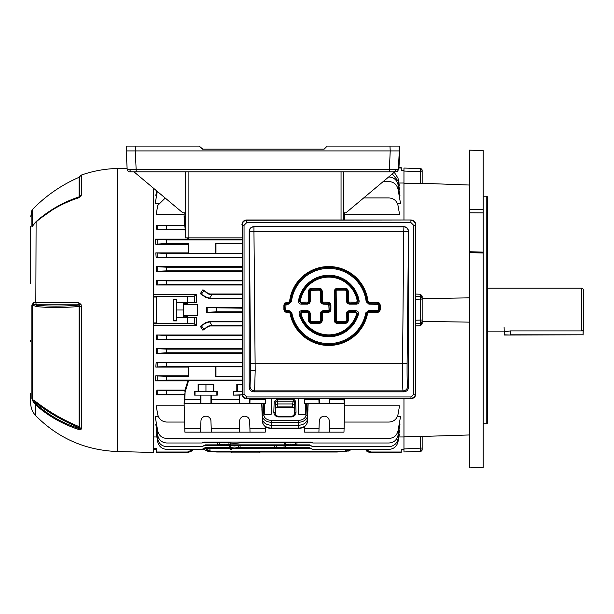 <?xml version="1.0" encoding="UTF-8"?>
<svg xmlns="http://www.w3.org/2000/svg" width="614" height="614" viewBox="0 0 614 614"><rect width="100%" height="100%" fill="white"/><g stroke="black" fill="none" stroke-linecap="round" stroke-linejoin="round"><path stroke-width="0.92" d="M581.481 330.9L583.3 329.795L583.3 289.202L581.481 288.15L581.481 330.9L510.472 330.9L504.094 331.852L487.708 331.852M30.7 226.328L30.7 283.468M30.7 247.442L30.7 252.623M30.7 399.207L30.7 396.905M30.7 393.397L30.7 403.122C30.769 408.011 32.481 412.232 35.827 415.793L35.827 405.025L33.463 402.377L31.897 398.67L31.897 304.981L33.463 302.794L35.827 302.748L78.853 302.733L81.002 304.437A2.732 0.499 155.3 0 0 79.643 305.327L78.976 304.214L33.762 304.245L36.502 305.196C49.013 306.478 63.165 306.432 78.976 305.066L79.091 306.486C63.296 307.814 49.151 307.852 36.671 306.601L31.897 304.981M30.7 268.118L30.7 264.887M30.7 396.989L30.7 393.751M30.7 341.829L30.7 340.256M30.7 260.413L30.7 262.792M30.7 279.746L30.7 278.165M30.7 275.87L30.7 276.906M30.7 272.839L30.7 271.357M30.7 264.88L30.7 263.513M81.393 428.618L81.002 429.432L78.853 429.531C62.428 424.12 48.084 415.954 35.827 405.025L36.103 404.104C48.314 414.987 62.613 423.123 78.976 428.511L78.976 427.643C63.158 421.027 48.997 412.907 36.502 403.291L33.762 401.502L36.103 404.104L36.671 402.3C49.12 411.925 63.265 420.037 79.091 426.646L78.976 427.643A1.274 0.614 0 0 1 79.643 427.881L79.766 306.463L79.091 306.486L79.091 426.646A1.274 1.121 180 0 1 79.766 427.252A2.732 2.402 180 0 0 81.393 428.618L81.393 306.424L79.766 306.463L79.643 305.327A1.274 0.66 180 0 0 78.976 305.066L78.976 304.214A2.732 0.967 -90 0 1 78.853 302.733M127.106 168.221L117.19 168.482L117.19 451.52L153.6 452.472L153.6 188.306M78.853 429.531A2.732 0.484 -71.9 0 1 78.976 428.511L79.643 427.881A2.732 2.364 -125 0 0 81.002 429.432M33.463 302.794A2.732 2.318 -90.7 0 0 33.762 304.245L32.488 304.935L32.488 399.499L36.671 402.3M31.897 398.67A2.732 2.433 180 0 0 32.488 399.499L33.762 401.502A2.732 1.144 144.4 0 0 33.463 402.377M81.002 304.437L81.393 306.424M36.671 306.601L35.827 302.748L36.103 221.669C48.314 210.794 62.613 202.658 78.976 197.278L78.968 197.278A2.732 0.484 -108.1 0 1 78.976 197.278L79.766 196.28L79.766 176.602L81.393 175.051L81.393 194.96L81.002 196.127L78.853 197.731C62.428 203.134 48.084 211.3 35.827 222.222L33.463 224.824A2.732 1.174 -144.2 0 1 33.563 224.425L36.671 221.094C49.12 210.218 63.265 202.144 79.091 196.871L78.976 197.294C62.574 202.674 48.245 210.825 35.988 221.746L33.563 224.425M78.853 197.731A2.732 0.484 -108.1 0 1 78.968 197.278L79.659 196.764A2.732 1.865 -145.8 0 0 79.643 196.787M37.362 220.495L57.033 206.642L79.091 196.871A1.274 1.09 180 0 0 79.766 196.28A2.732 2.326 180 0 1 81.393 194.96M81.002 196.127A2.732 1.865 -145.8 0 0 79.659 196.764L79.659 196.764M32.488 225.568A2.732 2.295 180 0 0 31.897 226.351L31.897 210.387L32.488 209.451L32.488 225.568M33.463 224.824C32.542 226.351 32.02 226.858 31.897 226.351M510.472 330.9L510.472 334.807L583.07 334.807L504.324 335.037L504.094 327.07M583.3 329.795L583.07 335.037L583.07 329.933M127.735 169.31L398.348 169.272A2.732 2.732 0 0 1 395.623 171.859L129.884 171.859L134.005 171.859L182.826 212.828L185.374 212.828M134.005 171.859L136.254 171.859L135.287 150.921L126.2 150.921L126.453 146.094L135.54 146.094L135.287 150.921L390.22 150.921L389.967 146.094L327.208 146.094L324.207 149.102L202.213 149.102L199.212 146.094L135.54 146.094M398.348 169.272L399.315 150.921L399.821 150.921L399.568 146.094L399.062 146.094L399.315 150.921L390.22 150.921L389.261 171.859L395.623 171.859M399.062 146.094L389.967 146.094M241.939 239.683L188.651 239.683L188.114 237.864L185.374 237.864L185.374 171.859M343.779 171.859L343.779 219.981M188.107 171.859L188.107 237.864L241.939 237.864M129.884 171.859A2.732 2.732 0 0 1 127.159 169.272L126.2 150.921M394.764 171.859L345.935 212.828L343.779 212.828M397.235 169.326L396.659 169.326M131.749 171.859A2.732 1.934 90 0 1 129.823 169.334L129.754 169.334M199.212 146.094L202.727 149.102M399.821 150.921L398.962 167.3L399.821 150.921M486.802 196.204L487.708 197.109L487.708 422.885L486.802 423.798L486.802 196.204L483.157 196.204M421.404 436.293L420.406 436.285L422.163 436.447L422.163 449.563A1.819 1.819 0 0 1 420.406 451.382L420.406 436.285L403.958 436.807L403.958 451.958L420.406 451.382M469.503 322.15L422.163 321.36L422.163 320.063L422.163 321.859A1.819 1.796 180 0 1 420.406 323.647L420.406 294.221L415.762 294.075M420.406 294.221L422.163 296.094L422.163 299.931L415.762 299.793M420.406 168.62A1.819 1.819 0 0 1 422.163 170.439L422.163 171.943L420.406 171.628L420.406 168.62L403.958 168.044L403.958 183.195L421.404 183.701M483.157 209.589L469.503 209.474L469.503 150.146L483.157 150.622L483.157 467.392L469.503 467.906L483.157 467.392M469.503 467.906L469.503 252.623L483.157 253.014M469.503 209.474L469.503 212.805L483.157 212.874M469.503 212.805L469.503 251.725L483.157 252.139M469.503 251.725L469.503 252.623M422.163 296.094L422.163 298.634L469.503 297.851M469.503 185.037L422.163 183.302L422.163 171.943L422.163 183.555L420.406 183.709L420.406 171.628L403.958 171.053L403.958 170.492L401.287 170.492L401.241 167.983L398.417 167.983M415.762 325.919L420.406 325.781L420.406 323.647L415.762 323.785M422.163 436.447L469.503 434.965M422.163 321.36L422.163 323.908L420.406 325.781M365.338 449.371L370.917 452.019L401.241 452.019L401.287 449.509L403.958 449.509L403.958 448.949L422.163 448.059L422.163 436.7M422.163 321.859L422.163 323.908M415.762 320.201L422.163 320.063L422.163 298.634M422.163 171.943L422.163 170.861A1.819 1.397 180 0 0 420.429 169.472M422.163 298.143A1.819 1.796 180 0 0 420.406 296.347L415.762 296.209M273.813 412.14L274.189 401.426L277.382 399.223L293.784 399.223L293.438 401.188L277.382 401.188L275.556 402.393L275.179 413.107C274.918 414.765 276.008 415.908 278.434 416.522L291.412 416.522C293.837 415.908 294.927 414.765 294.666 413.107A1.366 0.967 -2 0 1 296.032 412.14C295.81 415.01 294.275 416.599 291.412 416.921L278.434 416.921C275.571 416.599 274.036 415.01 273.813 412.14A1.366 0.967 2 0 1 275.179 413.107L275.387 413.107C275.532 414.995 276.546 416.046 278.434 416.261L291.412 416.261C293.3 416.046 294.313 414.995 294.459 413.107L294.183 405.209L292.364 403.951L277.482 403.951L275.663 405.209L275.387 413.107M277.382 399.223L277.382 407.351L292.464 407.351L292.464 406.913L294.29 408.233L292.464 407.351M231.163 452.019L231.194 452.909L259.899 452.909L259.929 452.019M259.799 451.359L259.783 452.019L337.14 452.019L345.789 451.183L349.305 449.371M224.156 445.035C222.928 445.173 222.928 445.311 224.156 445.457C225.376 445.311 225.376 445.173 224.156 445.035C222.928 445.173 222.928 445.311 224.156 445.457C225.376 445.311 225.376 445.173 224.156 445.035M290.614 445.035C289.386 445.173 289.386 445.311 290.614 445.457C291.834 445.311 291.834 445.173 290.614 445.035C289.386 445.173 289.386 445.311 290.614 445.457C291.834 445.311 291.834 445.173 290.614 445.035M213.787 384.195L213.787 391.387L217.287 391.387L217.287 395.117L194.607 395.117L194.607 391.387L198.107 391.387L198.107 384.195L213.787 384.195L198.107 384.195M217.287 391.387L194.607 391.387M241.939 380.319L188.651 380.319L185.083 392.392L184.722 403.329L265.409 403.329L264.204 403.352L264.473 414.335L264.204 403.352M304.644 398.624L304.437 403.329L344.784 403.413L343.978 432.156L318.904 432.156L319.295 421.043A5.004 5.004 0 0 1 324.299 416.208A5.004 5.004 0 0 1 329.304 421.043L329.564 428.503L344.162 428.503M217.287 395.117L200.555 395.117L200.686 403.329M184.722 403.329L184.1 403.413L184.898 432.156L200.555 432.156L200.947 421.043A5.004 5.004 0 0 1 205.951 416.208A5.004 5.004 0 0 1 210.955 421.043L211.216 428.503L239.376 428.503L239.637 421.043A5.004 5.004 0 0 1 244.641 416.208A5.004 5.004 0 0 1 249.645 421.043L249.906 428.503L265.409 428.503L265.233 432.156L239.245 432.156L239.376 428.503M203.096 442.817L228.953 442.817L234.625 443.492L240.289 442.817L311.666 442.817L310.423 442.057L204.339 442.057L202.367 442.924L204.339 442.057M309.586 444.866L311.613 446.102A1.819 1.75 -45 0 0 310.331 445.611L309.586 444.866L296.953 444.866L290.614 444.106L284.267 444.866L230.496 444.866L224.156 444.106L217.809 444.866L205.183 444.866L203.104 446.155L205.183 444.866M285.794 442.817L285.84 444.674M219.336 442.817L219.382 444.674M276.216 445.634L276.262 447.491L274.704 447.675L240.066 447.675L234.625 447.038L231.44 447.307L231.44 449.371L230.38 449.371L230.741 447.491L205.099 447.675L203.057 448.926L205.099 447.675M230.703 445.634L230.741 447.491M173.624 320.876L173.624 299.118L173.624 320.876L176.817 320.876L176.54 317.369L183.678 317.499L183.678 302.502L183.548 317.369M183.678 316.133L187.615 316.133L187.615 317.499L196.265 317.4L196.25 325.382L194.722 324.207C193.817 323.708 191.43 323.44 187.546 323.401L156.332 323.401L156.332 323.862L153.6 323.862M187.546 323.401L187.546 317.653L176.824 317.653M241.939 312.311L206.642 312.311L206.642 307.683L241.939 308.182M187.715 317.4L187.715 315.596L197.232 315.596L197.232 304.406L187.715 304.406L187.615 302.502L187.715 304.406M196.25 325.382L153.6 325.382M241.939 335.006L156.608 335.006L166.701 335.49L241.939 335.49M241.939 325.98L209.95 325.98L208.146 326.548L202.912 330.232L200.317 326.349L205.744 323.125L209.604 321.843L212.152 325.474L241.939 325.474M241.939 321.345L209.95 321.345L205.483 322.749L200.317 326.349M173.731 310.001C173.793 315.941 173.846 315.941 173.908 310.001C173.846 315.941 173.793 315.941 173.731 310.001C173.793 304.053 173.846 304.053 173.908 310.001C173.846 315.941 173.793 315.941 173.731 310.001C173.793 304.053 173.846 304.053 173.908 310.001M187.546 296.6C191.43 296.562 193.817 296.293 194.722 295.794L196.25 294.62L196.265 302.602L187.546 302.341L187.546 296.6L156.332 296.6L156.332 323.401M204.262 449.371L193.51 449.371L187.546 452.472L187.546 452.019L156.332 452.019L156.332 452.695L173.616 452.695M196.25 294.62L153.6 294.62M241.939 284.996L156.608 284.996L156.432 280.345L166.701 280.867L241.939 280.867M241.939 280.345L156.432 280.345M241.939 271.365L156.47 271.365L156.186 266.645L166.701 267.213L241.939 267.213M241.939 266.645L156.186 266.645M241.939 257.765L156.202 257.765L155.795 252.907L166.701 253.559L241.939 253.559M155.756 244.195L155.188 239.13L166.701 239.897L166.701 243.543L155.756 244.195L188.214 244.195L188.383 252.907L155.795 252.907M187.508 237.864L187.915 239.13L155.188 239.13M185.374 231.232L184.929 229.866L156.885 229.866L156.194 225.223L184.783 225.791L185.251 229.429L156.885 229.866M185.374 228.6L184.722 216.673L184.1 216.588L184.369 225.223L156.194 225.223M184.154 214.225L156.194 214.225L157.737 205.467L165.235 198.061M158.312 203.518L155.188 203.518L157.322 191.43M156.601 195.536L155.795 195.536L156.624 190.839M184.154 405.777L156.194 405.777L157.737 414.534C158.934 419.178 161.919 421.688 166.701 422.056L184.561 422.056M158.312 416.484L155.188 416.484L157.737 430.921C158.934 435.564 161.919 438.074 166.701 438.442L389.03 438.442C393.812 438.074 396.805 435.564 398.002 430.921L400.543 416.484L397.427 416.484M156.601 424.458L155.795 424.458L157.737 435.472C158.934 440.115 161.919 442.625 166.701 442.993L201.86 442.993L203.057 442.548M156.831 430.337L156.186 430.337L157.737 439.11C158.934 443.761 161.919 446.263 166.701 446.639L201.86 446.639L203.15 446.102A1.819 1.75 -135 0 1 204.439 445.611M398.908 430.337L399.545 430.337L398.002 439.11C396.805 443.761 393.812 446.263 389.03 446.639L312.902 446.639L310.354 445.634L204.408 445.634M398.824 434.42L399.307 434.42L398.002 441.842C396.805 446.485 393.812 448.995 389.03 449.371L312.902 449.371L311.613 448.834A1.819 1.75 -45 0 0 310.331 448.335L309.663 447.675L311.712 448.926L310.438 448.443L231.44 448.443M230.357 448.443L204.332 448.443M173.624 452.249L176.817 452.249M191.177 451.505L187.546 452.472L176.824 452.472M156.908 434.42L156.432 434.42L157.737 441.842C158.934 446.485 161.919 448.995 166.701 449.371L201.86 449.371L203.15 448.834A1.819 1.75 -135 0 1 204.439 448.335M156.877 436.976L153.6 436.976M156.332 452.019L156.332 448.496L153.6 448.496M304.39 398.624L304.275 403.352L307.959 403.39L307.338 416.1A9.033 6.386 180 0 1 298.304 422.263L271.541 422.263A9.033 6.386 180 0 1 262.516 416.1L261.886 403.39L184.1 403.413L184.369 394.779L156.194 394.779L156.885 390.136L166.701 390.565L185.251 390.565L184.929 390.136L156.885 390.136M188.651 380.319L187.915 380.864L155.188 380.864L155.756 375.799L166.701 376.459L188.874 376.459L188.874 366.604L188.383 367.088L155.795 367.088L156.202 362.237L166.701 362.805L241.939 362.805M188.874 376.459L188.214 375.799L155.756 375.799M241.939 362.237L156.202 362.237M241.939 353.357L156.186 353.357L156.47 348.629L166.701 349.143L241.939 349.143M241.939 348.629L156.47 348.629M241.939 339.657L156.432 339.657L156.608 335.006M241.939 307.683L206.642 307.683M241.939 298.65L209.95 298.65L205.483 297.245L200.317 293.646L202.912 289.762L208.146 293.446L209.95 294.022L241.939 294.022M196.265 302.602L187.715 302.602M188.214 375.799L188.383 367.088M187.915 380.864L184.929 390.136M398.854 436.976L403.958 436.976L403.958 398.624M344.692 398.624L344.784 403.413L307.959 403.39M344.316 422.056L389.03 422.056C393.812 421.688 396.805 419.178 398.002 414.534L399.545 405.777L344.723 405.777M310.423 442.057L312.902 442.993L389.03 442.993C393.812 442.625 396.805 440.115 398.002 435.472L399.944 424.458L399.138 424.458M197.232 315.596L197.232 313.386M394.257 172.281L398.002 178.152L399.307 185.574L398.824 185.574M392.262 173.954L398.002 180.884L399.545 189.665L398.908 189.665M388.631 177.001L389.03 177.001C393.812 177.377 396.805 179.887 398.002 184.53L399.944 195.536L399.138 195.536M383.205 181.552L389.03 181.552C393.812 181.928 396.805 184.438 398.002 189.081L400.543 203.518L397.427 203.518M363.68 197.946L389.03 197.946C393.812 198.314 396.805 200.824 398.002 205.467L399.545 214.225L344.723 214.225M343.779 216.588L344.784 216.588L344.761 219.981M403.958 219.981L403.958 183.018L398.854 183.018M206.642 308.397L206.649 309.172M206.649 310.822L206.642 311.49M166.701 239.897L241.939 239.897M156.332 296.6L156.332 296.14L153.6 296.14M166.701 390.565L166.701 394.211L184.783 394.211L184.369 394.779M166.701 376.459L166.701 380.097L241.939 380.097M166.701 362.805L166.701 366.443L241.939 366.443M241.939 366.819L188.874 366.604M166.701 349.143L166.701 352.789L241.939 352.789M166.701 335.49L166.701 339.135L241.939 339.135M187.546 302.341L176.824 302.341L176.817 299.118L173.624 299.118M166.701 280.867L166.701 284.512L241.939 284.512M166.701 267.213L166.701 270.851L241.939 270.851M166.701 253.559L166.701 257.197L241.939 257.197M166.701 243.543L188.874 243.543L188.874 253.398L215.744 253.398L215.744 243.543L241.939 243.543M188.214 244.195L188.874 243.543M184.929 229.866L185.251 229.429M166.701 257.197L156.202 257.765M166.701 270.851L156.47 271.365M166.701 284.512L156.608 284.996M166.701 339.135L156.432 339.657M166.701 352.789L156.186 353.357M166.701 366.443L155.795 367.088M166.701 380.097L155.188 380.864M166.701 394.211L156.194 394.779M305.642 403.352L305.373 414.335L305.833 403.39M238.508 447.491L238.547 445.634M309.663 447.675L276.262 447.491M284.029 447.491L284.067 445.634M228.93 444.674L228.968 442.817M295.388 444.674L295.426 442.817M312.403 442.924L311.666 442.817M265.455 398.624L265.57 403.352M265.202 398.624L265.409 403.329M261.886 403.39L264.012 403.39M343.993 219.981L344.162 216.673L344.784 216.588L344.684 212.828M185.374 216.588L184.1 216.588L184.192 212.828M187.546 452.019L193.126 449.371M187.615 316.133L187.715 315.596M187.615 317.499L183.678 317.499M187.615 303.869L186.249 303.753L186.249 302.472L185.044 302.472L185.044 303.753L183.678 303.869M186.249 303.753L185.044 303.753M192.228 450.768L193.118 449.878M187.546 317.653L196.265 317.4M209.95 321.345L209.95 321.836L241.939 321.836M212.152 325.474L207.87 326.164L202.912 330.232M209.95 298.65L209.95 298.166L241.939 298.166M202.912 289.762L207.87 293.837L209.95 294.513L241.939 294.52M205.636 448.443L207.87 450.484L212.152 451.359L209.95 451.359L216.773 452.019L231.317 452.019L231.294 451.359M212.152 451.359L345.789 451.359M216.773 308.182L216.773 311.82L241.939 311.82M216.773 311.82L206.642 312.311M348.199 451.152L351.477 449.371L364.954 449.371L365.33 449.862M366.236 450.768L367.272 451.497M368.438 452.034L369.651 452.364M381.639 452.472L370.917 452.472L364.954 449.371M384.84 452.249L381.647 452.249M241.939 376.236L215.744 376.459L241.939 376.459M241.939 243.758L215.744 243.543M241.939 253.175L215.959 253.175L215.959 243.758M188.383 252.907L188.874 253.398M215.744 366.604L215.744 376.459M215.959 366.819L215.959 376.236M211.216 403.329L211.339 399.668L239.245 399.668L239.376 403.329M304.613 399.668L318.904 399.668L319.034 403.329M184.898 399.668L200.555 399.668M211.339 399.668L211.339 395.117M242.016 394.917L239.245 395.117L239.245 399.668M239.245 395.117L233.297 395.117L233.297 391.387L236.804 391.387L236.804 384.195L241.939 384.441M241.939 384.195L236.804 384.195M249.906 403.329L250.028 398.624M250.028 399.668L265.233 399.668M200.555 395.117L194.607 395.117M329.564 403.329L329.687 398.624M329.687 399.668L343.978 399.668L344.162 403.329M343.955 398.624L343.978 399.668M318.904 398.624L318.904 399.668M211.216 428.503L211.339 432.156L239.245 432.156M211.339 432.156L200.555 432.156M184.722 428.503L200.686 428.503M263.299 403.39L263.874 415.118A1.366 0.967 -2.8 0 0 262.516 416.1L261.671 403.413L262.439 419.017A9.103 6.439 0 0 0 271.541 425.226L298.304 425.226A9.103 6.439 0 0 0 307.407 419.017L308.174 403.413L307.338 416.1A1.366 0.967 -177.2 0 0 305.972 415.118L306.547 403.39M265.455 426.722L265.409 428.503M262.516 421.925A9.033 6.386 0 0 0 271.541 428.088L271.541 428.472C266.307 428.204 263.299 426.032 262.516 421.941A1.366 0.967 -2.8 0 1 262.516 421.925L261.886 409.223M304.39 426.722L304.613 432.156L318.904 432.156M304.437 428.503L319.034 428.503M329.564 428.503L329.687 432.156M249.906 428.503L250.028 432.156M184.898 220.326L185.374 220.326M184.722 216.673L185.374 216.673M343.779 216.673L344.162 216.673M184.783 394.211L185.083 392.392M187.915 239.13L188.651 239.683M184.845 391.955L185.251 390.565M271.419 398.624L271.15 414.335L264.473 414.335M271.15 414.335L271.15 398.624M298.696 398.624L298.696 414.335L305.373 414.335M184.369 225.223L184.783 225.791M349.988 450.484L346.127 451.359M185.083 227.61L184.845 228.047M241.939 391.632L236.804 391.387M237.357 391.594L237.357 384.402M242 394.825L233.297 395.117M213.787 391.387L205.951 391.648L205.951 384.456M213.235 391.594L213.235 384.402M205.951 391.648L198.107 391.387M198.667 391.594L198.667 384.402M241.939 391.678L233.297 391.387M183.548 302.633L176.824 302.341M183.678 302.502L185.044 302.472M186.249 302.472L187.615 302.502M176.54 302.633L176.54 317.369M183.471 310.001L176.464 310.001M176.817 299.118L176.817 320.876M209.95 298.166A7.291 7.291 0 0 1 209.604 298.158L205.744 296.869L200.317 293.646M207.547 451.16L209.604 451.359L205.744 450.484L203.556 448.604L205.744 450.484M298.696 414.335L298.427 398.624M292.364 403.951L293.438 401.188M294.459 413.107L294.283 402.185L293.446 401.111M277.382 407.351L275.556 408.233L277.382 406.913L292.464 406.913L292.364 404.035M274.189 401.426A1.366 0.967 2 0 1 275.556 402.393L275.663 405.209M294.183 405.209L294.283 402.185A1.366 0.967 -2 0 1 295.649 401.218L296.032 412.14M156.332 449.287L153.6 449.287L156.332 449.287M408.51 387.273L408.51 231.202L407.097 363.611C407.021 376.981 407.197 384.564 407.635 386.359L408.51 387.273C408.226 390.02 406.721 391.54 403.997 391.824L403.083 390.865C402.707 391.532 402.416 376.796 402.546 363.572L403.743 231.386L253.958 231.386L255.178 370.641L254.618 390.865L253.697 391.824L403.997 391.824M403.743 226.835A4.551 4.544 44.3 0 1 408.295 231.424L403.743 231.386L403.92 226.658L253.782 226.658L403.743 226.835M337.025 288.281L337.025 289.186L335.743 289.716L335.213 291.005L334.3 291.005L335.098 289.079L337.025 288.281L345.567 288.281L347.493 289.079L348.291 291.005L348.56 302.019L356.396 302.28L357.294 301.221L358.238 301.121A29.84 29.84 0 0 0 299.371 301.121L301.159 303.232L307.599 303.232L308.88 302.702L309.41 301.413L309.41 291.044L309.947 289.762L311.229 289.225L319.495 289.225L320.777 289.762L321.314 291.044L321.314 301.413L321.843 302.702L323.125 303.232L328.137 303.232L329.419 303.761L329.956 305.051L329.956 309.74L329.419 311.022L321.843 312.089L321.314 313.37L321.314 320.7L320.777 321.982L319.495 322.519L311.229 322.519L309.947 321.982L309.41 320.7L309.41 313.37L308.88 312.089L307.599 311.559L301.773 311.559L300.016 313.854A29.84 29.84 0 0 0 357.586 313.854L356.657 313.654L355.782 312.503L348.56 312.772L348.291 320.738L347.493 322.665L346.856 322.028L347.386 320.738L348.291 320.738M308.88 312.089L309.525 311.444L310.323 313.37L310.584 321.345L319.495 321.606L320.401 320.7L320.401 313.37L321.352 313.416L321.889 312.127L323.171 311.597L323.171 312.503L322.258 313.416L322.258 320.738L321.467 322.665L320.823 322.028L321.352 320.738L322.258 320.738M321.843 312.089L321.199 311.444L323.125 310.646L323.171 311.597L328.183 311.597L329.465 311.068L329.994 309.778L329.05 309.74L328.782 304.406L323.125 304.137L321.199 303.339L320.401 301.413L320.401 291.044L319.495 290.138L310.584 290.399L310.323 301.413L309.525 303.339L307.599 304.137L301.159 304.137C299.294 303.907 298.396 302.848 298.473 300.967A30.746 30.746 0 0 1 359.136 300.967C359.213 302.848 358.315 303.907 356.45 304.137L349.159 304.137L347.232 303.339L346.434 301.413L346.434 291.044L345.528 290.138L345.528 289.225L346.81 289.762L347.34 291.044L346.434 291.044M320.401 320.7L321.352 320.738L321.352 313.416L322.258 313.416M357.294 301.221A28.889 28.889 0 0 0 300.315 301.221L301.213 302.28L308.197 302.019L308.466 291.005L309.264 289.079L311.191 288.281L319.533 288.281L321.467 289.079L322.258 291.005L322.527 302.019L328.183 302.28L330.109 303.078L330.908 305.004L329.994 305.004L329.465 303.723L328.183 303.193L328.137 304.137M311.229 321.606L311.191 323.463L309.264 322.665L309.901 322.028L311.191 322.557L319.533 322.557L319.533 323.463L311.191 323.463M323.171 302.28L323.125 304.137M349.159 310.646L349.159 311.559L347.869 312.089L347.232 311.444L349.159 310.646L355.836 310.646C357.839 310.93 358.714 312.081 358.469 314.092A30.746 30.746 0 0 1 299.141 314.092C298.888 312.081 299.77 310.937 301.773 310.646L307.599 310.646L307.56 311.597L308.842 312.127L309.372 313.416L308.466 313.416L307.56 312.503L301.827 312.503L300.952 313.654A28.889 28.889 0 0 0 356.657 313.654M322.258 291.005L321.352 291.005L320.823 289.716L319.533 289.186L319.495 290.138M311.191 288.281L311.191 289.186L309.901 289.716L309.372 291.005L310.323 291.044M308.466 301.374L310.323 301.413M347.869 312.089L347.34 313.37L347.34 320.7L346.81 321.982L345.528 322.519L337.071 322.519L335.781 321.982L335.252 320.7L335.252 291.044L335.781 289.762L337.071 289.225L345.567 289.186L337.025 289.186L337.071 290.138L336.157 291.044L335.213 291.005L335.213 320.738L334.3 320.738L334.3 291.005M336.157 291.044L336.426 321.345L346.166 321.345L346.434 313.37L347.386 313.416L347.915 312.127L349.197 311.597L349.197 312.503M346.434 320.7L347.386 320.738L347.386 313.416L348.291 313.416M337.071 321.606L337.025 323.463L335.098 322.665L335.743 322.028L337.025 322.557L345.567 322.557L345.567 323.463L337.025 323.463M348.291 291.005L347.34 291.044L347.34 301.413L347.869 302.702L349.159 303.232L349.159 304.137M288.726 304.137L286.032 304.406L285.763 309.74L286.677 310.646L289.148 310.646L291.827 312.871L290 313.247L289.11 312.503L286.631 312.503L284.704 311.705L283.906 309.778L283.906 305.004L284.704 303.078L290.529 301.62A38.521 38.521 0 0 1 367.08 301.62L368.884 303.232L377.487 303.232L378.769 303.761L379.298 305.051L379.298 309.74L378.769 311.022L377.487 311.559L377.487 310.646L378.393 309.74L378.124 304.406L368.884 304.137L366.174 301.727A37.615 37.615 0 0 0 291.435 301.727L288.726 304.137L288.726 303.232L290.529 301.62L291.435 301.727M289.11 312.503L289.11 311.597L290.898 313.079A38.559 38.559 0 0 0 366.712 313.079L368.5 311.597L377.526 311.597L378.807 311.068L379.345 309.778L378.393 309.74M378.393 305.051L380.25 305.004L380.25 309.778L379.345 309.778L379.345 305.004L378.807 303.723L377.526 303.193L377.487 304.137M286.677 310.646L286.677 311.559L285.395 311.022L284.858 309.74L284.858 305.051L285.395 303.761L288.687 303.193L285.349 303.723L284.819 305.004L284.819 309.778L285.349 311.068L286.631 311.597L289.148 311.559L286.677 311.559L286.631 312.503M285.763 305.051L283.906 305.004M323.125 310.646L328.137 310.646L328.183 311.597L328.183 312.503L323.171 312.503M319.495 321.606L319.533 322.557L320.823 322.028M322.258 301.374L321.352 301.374L321.352 291.005L320.401 291.044M328.183 302.28L328.183 303.193L323.171 303.193L321.889 302.656L321.352 301.374L320.401 301.413M310.323 313.37L309.372 313.416L309.372 320.738L308.466 320.738L308.466 313.416M310.323 320.7L309.372 320.738L309.901 322.028M307.56 302.28L307.56 303.193L301.213 303.193L299.417 301.075A29.794 29.794 0 0 1 358.192 301.075L356.396 303.193L349.197 303.193L347.915 302.656L347.386 301.374L347.386 291.005L346.856 289.716L345.567 289.186L345.567 288.281M308.466 291.005L309.372 291.005L309.372 301.374L308.842 302.656L307.56 303.193L307.599 304.137M345.528 321.606L345.567 322.557L346.856 322.028M348.291 301.374L346.434 301.413M336.157 320.7L335.213 320.738L335.743 322.028M289.593 301.482A39.473 39.473 0 0 1 368.016 301.482L367.111 301.581A38.559 38.559 0 0 0 290.491 301.581L288.687 303.193L288.687 302.28M367.602 313.247L366.681 313.04L368.461 311.559L377.526 311.597L377.526 312.503L368.5 312.503L367.602 313.247A39.473 39.473 0 0 1 290 313.247M286.631 302.28L286.677 304.137M283.906 309.778L285.763 309.74M253.697 391.824C250.98 391.54 249.476 390.02 249.192 387.273L249.192 231.202C249.484 228.462 251.019 226.95 253.782 226.658M403.92 226.658C406.683 226.95 408.21 228.462 408.51 231.202M413.652 394.226A1.819 0.468 180 0 0 415.471 393.774L415.471 224.831A1.819 0.468 180 0 1 413.652 225.284L410.904 222.552L410.904 220.265C413.667 220.556 415.187 222.076 415.471 224.831L415.471 393.774C415.179 396.506 413.675 398.018 410.95 398.302L410.95 396.959L413.652 394.226L413.652 225.284M410.904 222.552L246.797 222.552L244.042 225.284L244.042 394.226L246.751 396.959L246.444 398.624L411.257 398.624L246.751 398.302C244.027 398.018 242.515 396.506 242.223 393.774L242.223 224.831C242.507 222.076 244.034 220.556 246.797 220.265L411.173 219.981C413.936 220.28 415.471 221.792 415.762 224.532M244.042 225.284A1.819 0.468 180 0 1 242.223 224.831L242.223 393.774A1.819 0.468 180 0 0 244.042 394.226M241.939 224.532C242.231 221.792 243.758 220.28 246.529 219.981L411.173 219.981M246.444 398.624C243.72 398.34 242.215 396.821 241.939 394.073M415.762 394.073C415.478 396.821 413.974 398.34 411.257 398.624M368.016 301.482L368.914 302.28L377.526 302.28L379.452 303.078L378.807 303.723M366.174 301.727L367.111 301.581L368.914 303.193L368.914 302.28M291.827 312.871A37.615 37.615 0 0 0 365.783 312.871L368.461 310.646L377.487 310.646M358.469 314.092L357.586 313.854L355.836 311.559L349.159 311.559L355.782 311.597L357.532 313.892A29.794 29.794 0 0 1 300.069 313.892L299.141 314.092M298.473 300.967L300.315 301.221M255.178 370.641A4.551 1.182 180 0 1 250.627 369.505L249.407 231.424A4.551 4.544 -44.3 0 1 253.958 226.835L253.958 231.386L249.192 231.202M246.797 222.552L246.529 219.981M300.952 313.654L300.069 313.892L301.827 311.597L301.827 312.503M349.197 302.28L349.159 303.232L356.45 303.232L358.238 301.121L359.136 300.967M365.783 312.871L366.681 313.04A38.521 38.521 0 0 1 290.929 313.04L289.148 311.559L289.148 310.646M368.461 310.646L368.5 312.503M368.884 304.137L368.914 303.193L377.526 303.193L377.526 302.28M356.396 302.28L356.45 304.137M355.836 310.646L355.782 312.503M301.213 302.28L301.159 304.137M301.773 310.646L301.827 311.597L307.56 311.597L307.56 312.503M319.533 288.281L319.533 289.186L311.191 289.186L311.229 290.138M330.908 305.004L330.908 309.778L329.994 309.778L329.994 305.004L329.05 305.051M36.671 221.094L36.502 221.516M79.091 196.871L79.091 177.292L79.766 176.602M504.094 334.807L510.472 335.037M395.685 169.334A2.732 1.934 90 0 1 393.758 171.859M341.046 219.981L341.046 171.859M422.163 449.133A1.819 1.397 180 0 1 420.429 450.53M422.163 321.237A1.819 1.167 180 0 1 420.429 322.404M422.163 298.765A1.819 1.167 180 0 0 420.429 297.59M437.368 321.621L422.163 321.183M437.368 298.381L422.163 298.811M263.874 415.118A7.667 5.419 0 0 0 271.541 420.352L271.541 428.088L298.304 428.088L298.304 420.352A7.667 5.419 0 0 0 305.972 415.118M216.865 391.548L216.865 394.963M249.645 398.624L249.645 403.352M329.304 398.624L329.304 403.352M210.955 394.971L210.955 403.352M166.701 225.791L166.701 229.429M278.434 416.261L278.434 416.921M291.412 416.261L291.412 416.921M274.704 447.675L274.658 445.634M240.105 445.634L240.066 447.675M285.625 445.756L285.587 447.675M284.267 444.866L284.236 443.001M230.534 443.001L230.496 444.866M229.183 447.675L229.145 445.756M296.992 442.817L296.953 444.866M217.809 444.866L217.77 442.817M186.249 317.522L186.249 316.248M185.044 316.248L185.044 317.522M209.95 325.481L209.95 325.98M209.95 294.513L209.95 294.022M212.152 294.52L209.604 298.158M209.95 451.183L209.95 448.443M345.789 451.183L345.789 449.371M347.869 450.484L347.846 449.371M200.947 394.971L200.947 403.352M319.295 398.624L319.295 403.352M239.637 394.971L239.637 403.352M233.719 391.548L233.719 394.963M195.029 391.548L195.029 394.963M370.917 452.019L370.917 452.472M207.808 312.081L207.808 307.913M176.609 299.54L173.831 299.54M176.609 320.462L173.831 320.462M187.707 315.665L183.586 315.665M187.707 304.329L183.586 304.329M207.87 326.164L208.146 326.548M207.87 293.837L208.146 293.446M207.87 450.484L207.908 448.443M203.856 329.257L201.461 325.842M201.461 294.152L203.856 290.744M307.33 421.941A1.366 0.967 -177.2 0 0 307.338 421.925C306.547 426.032 303.539 428.204 298.304 428.472L298.304 428.088A9.033 6.386 0 0 0 307.338 421.925L307.959 409.223M293.784 399.223L295.649 401.218M271.541 420.352L298.304 420.352M194.722 295.794L194.722 302.449M194.722 317.553L194.722 324.207M157.737 394.472L157.737 390.304M157.737 380.358L157.737 376.198M157.737 366.704L157.737 362.536M157.737 353.05L157.737 348.882M157.737 339.396L157.737 335.229M157.737 284.773L157.737 280.606M157.737 271.119L157.737 266.952M157.737 257.458L157.737 253.29M157.737 243.804L157.737 239.637M157.737 229.697L157.737 225.53M156.332 297.038L153.6 297.038M153.6 322.956L156.332 322.956M320.401 313.37L321.199 311.444M328.137 310.646L329.05 309.74M328.782 310.385L329.419 311.022M320.14 321.345L320.777 321.982M328.782 304.406L329.419 303.761M310.584 321.345L309.947 321.982M321.843 302.702L321.199 303.339M307.599 310.646L309.525 311.444M320.14 290.399L320.777 289.762M310.584 290.399L309.947 289.762M308.88 302.702L309.525 303.339M346.434 313.37L347.232 311.444M346.166 321.345L346.81 321.982M336.426 321.345L335.781 321.982M347.869 302.702L347.232 303.339M336.426 290.399L335.781 289.762M346.166 290.399L346.81 289.762M378.124 310.385L378.769 311.022M378.124 304.406L378.769 303.761M286.032 310.385L285.395 311.022M286.032 304.406L285.395 303.761M330.908 309.778L330.109 311.705L329.465 311.068M330.109 311.705L328.183 312.503M321.889 312.127L322.527 312.772M330.109 303.078L329.465 303.723M321.467 322.665L319.533 323.463M321.889 302.656L322.527 302.019M309.264 322.665L308.466 320.738M321.467 289.079L320.823 289.716M308.842 312.127L308.197 312.772M309.264 289.079L309.901 289.716M308.842 302.656L308.197 302.019M347.915 312.127L348.56 312.772M347.493 322.665L345.567 323.463M347.915 302.656L348.56 302.019M335.098 322.665L334.3 320.738M347.493 289.079L346.856 289.716M335.098 289.079L335.743 289.716M379.452 303.078L380.25 305.004M380.25 309.778L379.452 311.705L378.807 311.068M379.452 311.705L377.526 312.503M284.704 303.078L285.349 303.723M284.704 311.705L285.349 311.068M249.192 387.273L250.067 386.359L250.627 369.505M250.067 386.359A4.551 4.544 43.7 0 0 254.618 390.865L403.083 390.865A4.551 4.544 -43.7 0 0 407.635 386.359M246.751 396.959L410.95 396.959M250.604 363.611L407.097 363.611M345.528 290.138L337.071 290.138M487.708 288.15L581.481 288.15M117.19 451.52C85.4 450.239 58.284 438.327 35.827 415.793M117.19 168.482C104.917 168.812 92.983 170.999 81.393 175.051M79.091 177.292C61.454 184.968 45.92 195.689 32.488 209.451M31.897 210.387L30.7 216.872M483.157 423.798L486.802 423.798M398.455 167.3L401.226 167.3M384.848 452.695L401.226 452.695M271.541 428.472L298.304 428.472"/></g></svg>
